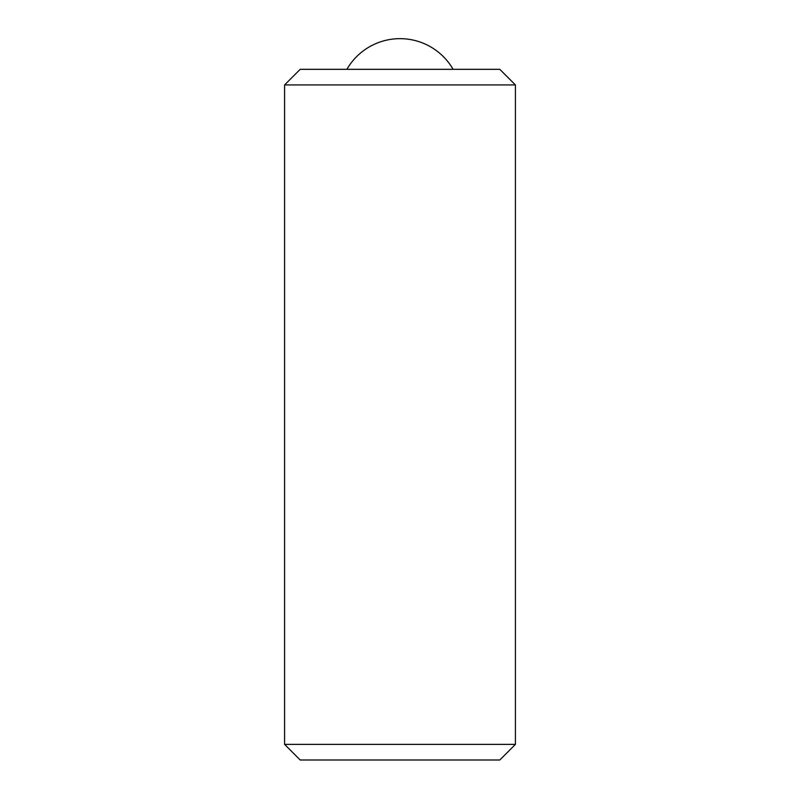 <?xml version="1.0" encoding="UTF-8"?>
<svg xmlns="http://www.w3.org/2000/svg" width="800" height="800" viewBox="0 0 800 800"><rect width="100%" height="100%" fill="white"/><g stroke="black" fill="none" stroke-linecap="round" stroke-linejoin="round"><path stroke-width="1.2" d="M515.41 84.93L499.8 69.32L300.2 69.32L284.59 84.93L284.59 744.38L515.41 744.38L515.41 84.93L284.59 84.93M515.41 744.38L499.8 760L300.2 760L284.59 744.38M453.1 69.32A61.31 61.31 0 0 0 346.9 69.32"/></g></svg>
